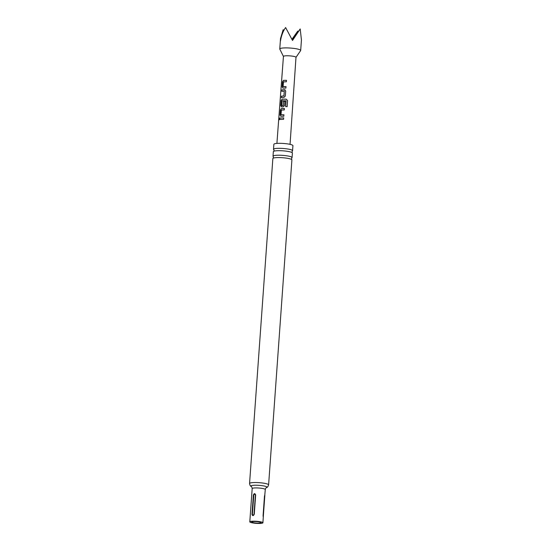<?xml version="1.0" encoding="UTF-8"?>
<svg xmlns="http://www.w3.org/2000/svg" width="551" height="551" viewBox="0 0 551 551"><rect width="100%" height="100%" fill="white"/><g stroke="black" fill="none" stroke-linecap="round" stroke-linejoin="round"><path stroke-width="0.83" d="M278.82 119.085C279.026 117.852 279.212 117.769 279.385 118.844C279.047 120.056 278.854 120.139 278.82 119.085C279.026 117.852 279.212 117.769 279.385 118.844C279.047 120.056 278.854 120.139 278.82 119.085M278.958 119.099C279.157 117.873 279.343 117.79 279.509 118.864C279.171 120.077 278.985 120.152 278.958 119.099M290.136 158.888A9.546 1.508 -175.9 0 0 280.762 157.62A9.546 1.508 -175.9 0 0 273.22 158.171A9.546 1.508 -175.9 0 0 272.855 158.543L249.562 483.502A9.546 1.508 4.1 0 1 256.236 482.538A9.546 1.508 4.1 0 1 266.842 483.847A9.546 1.508 4.1 0 1 268.606 484.866L291.899 159.907A9.546 1.508 -175.9 0 0 291.596 159.487A9.546 1.508 -175.9 0 0 290.136 158.888M292.071 157.552L292.395 153.02A9.546 1.508 -175.9 0 0 292.085 152.599A9.546 1.508 -175.9 0 0 290.625 152.007A9.546 1.508 -175.9 0 0 281.251 150.733A9.546 1.508 -175.9 0 0 273.716 151.284A9.546 1.508 -175.9 0 0 273.351 151.656L273.027 156.188A9.546 1.508 4.1 0 1 279.694 155.23A9.546 1.508 4.1 0 1 290.301 156.532A9.546 1.508 4.1 0 1 292.071 157.552A9.546 1.508 4.1 0 1 291.713 157.923L291.603 159.494M283.744 30.622L283.173 29.699L280.521 38.467L280.473 40.981C281.341 35.657 283.056 31.187 285.618 27.55L292.512 40.457L300.205 28.955L301.438 39.961L300.688 50.458A10.483 1.66 -175.9 0 0 291.155 48.116A10.483 1.66 -175.9 0 0 279.915 48.715A10.483 1.66 -175.9 0 0 279.77 48.956A10.483 1.66 -175.9 0 0 279.805 49.115L283.441 56.457M295.983 57.359L300.632 50.609A10.483 1.66 -175.9 0 0 300.688 50.458M295.956 57.4A6.288 0.992 -175.9 0 0 295.99 57.311A6.288 0.992 -175.9 0 0 290.274 55.906A6.288 0.992 -175.9 0 0 283.531 56.264A6.288 0.992 -175.9 0 0 283.441 56.409L276.905 143.412M282.925 88.126L282.14 86.886L282.511 81.83L283.496 80.37L286.479 80.315L286.375 81.762L283.455 81.906L283.111 86.576L286.017 86.624L285.907 88.07L282.883 88.112M285.308 96.115L283.896 97.444L281.341 97.623L281.451 96.177L283.917 95.902L284.268 91.232L281.809 91.314L281.919 89.868L285.136 89.916L284.468 89.689L285.687 91.06L285.308 96.115M281.527 106.901L280.748 105.668L281.12 100.606L282.105 99.152L286.279 99.159L287.574 100.619L287.119 106.687L285.632 106.563L286.059 100.847L282.133 100.743L281.706 105.516L283.207 105.448L283.51 101.343L284.915 101.363L284.605 105.503L283.193 106.832L281.485 106.894M285.638 106.591L285.969 100.743M280.831 116.295L280.046 115.056L280.425 110L281.409 108.54L284.385 108.485L284.275 109.931L281.368 110.076L281.017 114.746L283.917 114.794L283.806 116.24L280.79 116.282M279.722 119.484L279.825 118.038L283.682 117.88L283.579 119.319L279.722 119.484M260.155 522.155A4.683 0.744 4.1 0 1 261.022 522.651A4.683 0.744 4.1 0 1 257.751 523.126A4.683 0.744 4.1 0 1 252.551 522.486A4.683 0.744 4.1 0 1 251.683 521.983A4.683 0.744 4.1 0 1 254.955 521.515A4.683 0.744 4.1 0 1 260.155 522.155M252 514.331C252.53 516.046 253.288 516.011 254.273 514.228L255.65 494.956C254.927 493.186 254.169 493.214 253.377 495.053L252 514.331L252.399 514.338C252.861 515.399 253.398 515.371 254.018 514.262L255.395 494.991C254.941 493.93 254.397 493.951 253.784 495.06L252.399 514.338M251.015 522.548A6.571 1.04 4.1 0 1 249.796 521.852A6.571 1.04 4.1 0 1 254.39 521.191A6.571 1.04 4.1 0 1 261.691 522.086A6.571 1.04 4.1 0 1 262.903 522.789A6.571 1.04 4.1 0 1 258.316 523.45A6.571 1.04 4.1 0 1 251.015 522.548M273.702 151.291L274.102 150.533L273.813 149.72A9.546 1.508 4.1 0 1 273.516 149.307A9.546 1.508 4.1 0 1 280.19 148.343A9.546 1.508 4.1 0 1 290.797 149.652A9.546 1.508 4.1 0 1 292.56 150.671A9.546 1.508 4.1 0 1 292.209 151.036L292.099 152.606M273.516 149.307L273.875 144.286A9.546 1.508 4.1 0 1 280.549 143.329A9.546 1.508 4.1 0 1 291.155 144.631A9.546 1.508 4.1 0 1 292.925 145.65L292.56 150.671M273.33 156.608L273.324 156.601A9.546 1.508 4.1 0 1 273.027 156.188M263.089 515.488C263.213 517.423 263.302 517.575 263.357 515.943L264.742 496.671C264.941 494.75 264.852 494.598 264.473 496.21L263.089 515.488C263.213 517.423 263.302 517.575 263.357 515.943L264.742 496.671C264.941 494.75 264.852 494.598 264.473 496.21M263.288 517.113L262.903 522.789M249.796 521.852L252.186 488.585A6.571 1.04 -175.9 0 1 256.773 487.924A6.571 1.04 -175.9 0 1 264.074 488.82A6.571 1.04 -175.9 0 1 265.286 489.522L264.79 495.073M298.16 31.786L297.76 31.104L291.954 39.293M292.264 39.934L300.205 28.955M297.76 31.104L292.188 39.782M279.832 119.505L279.825 118.038M279.942 118.059L283.717 117.9M280.927 116.316L280.046 115.056M281.175 114.863L283.951 114.822M280.163 115.076L280.542 110.021L281.409 108.54M281.506 108.561L284.419 108.513M281.63 106.928L280.865 105.689L281.237 100.626L282.202 99.173L286.286 99.18L287.574 100.619M287.546 100.64L287.099 106.708M281.864 105.627L283.269 105.475L283.51 101.343M283.579 101.37L284.95 101.384M281.926 91.335L281.919 89.868M282.036 89.889L284.53 89.717M281.458 97.644L281.568 96.198L283.979 95.929L284.247 91.163M283.021 88.146L282.14 86.886M283.269 86.686L286.045 86.652M282.257 86.906L282.629 81.851L283.496 80.37M283.593 80.391L286.513 80.343M249.562 483.502C249.885 485.314 250.436 486.299 251.222 486.457A8.058 1.274 4.1 0 1 255.361 485.224A8.058 1.274 4.1 0 1 265.458 486.333A8.058 1.274 4.1 0 1 266.546 487.552C266.188 487.47 265.775 488.124 265.286 489.522M253.377 495.053L253.784 495.06M273.206 158.171L273.324 156.601M295.99 57.311L290.053 144.348M268.606 484.866C268.027 486.616 267.338 487.511 266.546 487.552M252.186 488.585C251.903 487.132 251.587 486.423 251.222 486.457M280.521 38.467L279.77 48.956"/></g></svg>
